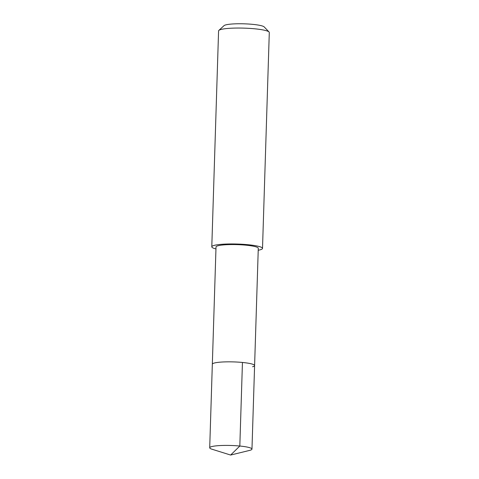 <?xml version="1.0" encoding="UTF-8"?>
<svg xmlns="http://www.w3.org/2000/svg" width="479" height="479" viewBox="0 0 479 479"><rect width="100%" height="100%" fill="white"/><g stroke="black" fill="none" stroke-linecap="round" stroke-linejoin="round"><path stroke-width="0.72" d="M230.633 455.05L211.94 449.206A21.142 2.982 1.8 0 1 209.706 447.787A21.142 2.982 1.8 0 1 211.712 446.596A21.142 2.982 1.8 0 1 235.488 445.692A21.142 2.982 1.8 0 1 251.972 449.116A21.142 2.982 1.8 0 1 249.966 450.308A21.142 2.982 1.8 0 1 249.655 450.392L230.633 455.05L239.823 446.033L242.446 362.459M214.335 363.028A21.142 2.982 -178.2 0 0 212.335 364.22A21.142 2.982 1.8 0 1 214.335 363.028A21.142 2.982 1.8 0 1 238.111 362.118A21.142 2.982 1.8 0 1 254.6 365.549A21.142 2.982 -178.2 0 0 238.111 362.118A21.142 2.982 -178.2 0 0 214.335 363.028M252.595 366.74A21.142 2.982 1.8 0 0 254.6 365.549L258.283 248.278A21.142 2.982 -178.2 0 0 241.799 244.847A21.142 2.982 -178.2 0 0 218.023 245.757A21.142 2.982 -178.2 0 0 216.017 246.948L209.706 447.787M215.957 248.924A25.369 3.575 1.8 0 1 211.79 246.817A25.369 3.575 1.8 0 1 214.197 245.386A25.369 3.575 1.8 0 1 242.727 244.296A25.369 3.575 1.8 0 1 262.51 248.409A25.369 3.575 1.8 0 1 260.103 249.84A25.369 3.575 1.8 0 1 258.223 250.248M262.51 248.409L269.294 32.506A25.369 3.575 -178.2 0 0 269.054 31.985A25.369 3.575 -178.2 0 0 247.733 28.285A25.369 3.575 -178.2 0 0 220.981 29.476A25.369 3.575 -178.2 0 0 218.849 30.411A25.369 3.575 -178.2 0 0 218.58 30.907L211.79 246.817M269.054 31.985L264.186 26.908A20.298 2.862 -178.2 0 0 247.134 23.95A20.298 2.862 -178.2 0 0 225.729 24.902A20.298 2.862 -178.2 0 0 224.028 25.65L218.849 30.411M254.6 365.549L251.972 449.116"/></g></svg>
